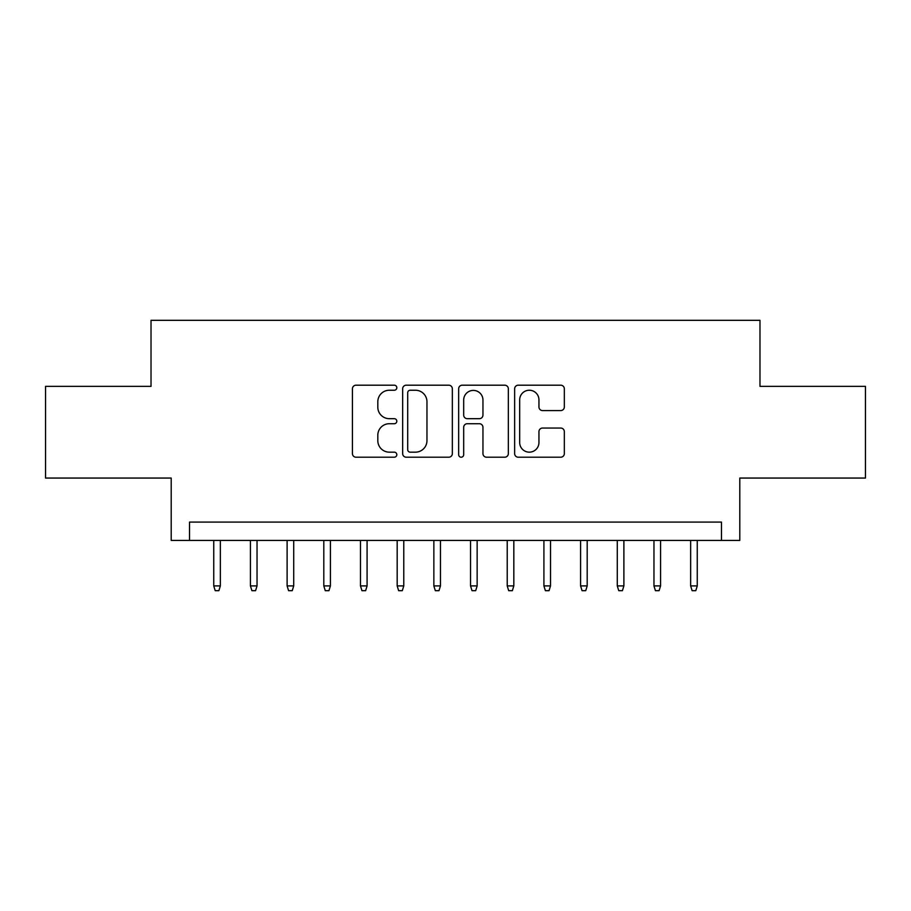 <?xml version="1.0" encoding="UTF-8"?>
<svg xmlns="http://www.w3.org/2000/svg" width="911" height="911" viewBox="0 0 911 911"><rect width="100%" height="100%" fill="white"/><g stroke="black" fill="none" stroke-linecap="round" stroke-linejoin="round"><path stroke-width="1.37" d="M396.809 387.71A2.517 2.517 0 0 0 394.281 385.194L356.03 385.194A3.598 3.598 0 0 0 352.432 388.792L352.432 453.61A3.598 3.598 0 0 0 356.03 457.208L394.281 457.208A2.517 2.517 0 0 0 396.809 454.691A2.517 2.517 0 0 0 394.281 452.163L389.339 452.163A11.524 11.524 0 0 1 377.814 440.639L377.814 435.242A11.524 11.524 0 0 1 389.339 423.717L394.281 423.717A2.517 2.517 0 0 0 396.809 421.201A2.517 2.517 0 0 0 394.281 418.684L389.339 418.684A11.524 11.524 0 0 1 377.814 407.16L377.814 401.751A11.524 11.524 0 0 1 389.339 390.238L394.281 390.238A2.517 2.517 0 0 0 396.809 387.71M560.732 410.576A3.598 3.598 0 0 0 564.33 406.978L564.33 388.792A3.598 3.598 0 0 0 560.732 385.194L518.245 385.194A3.598 3.598 0 0 0 514.647 388.792L514.647 453.61A3.598 3.598 0 0 0 518.245 457.208L560.732 457.208A3.598 3.598 0 0 0 564.33 453.61L564.33 431.643A3.598 3.598 0 0 0 560.732 428.045L542.546 428.045A3.598 3.598 0 0 0 538.948 431.643L538.948 442.53A9.634 9.634 0 0 1 529.314 452.163A9.634 9.634 0 0 1 519.68 442.53L519.68 399.861A9.634 9.634 0 0 1 529.314 390.238A9.634 9.634 0 0 1 538.948 399.861L538.948 406.978A3.598 3.598 0 0 0 542.546 410.576L560.732 410.576M721.466 540.428L739.8 540.428L739.8 478.059L865.45 478.059L865.45 386.355L759.979 386.355L759.979 320.319L151.021 320.319L151.021 386.355L45.55 386.355L45.55 478.059L171.2 478.059L171.2 540.428L721.466 540.428L721.466 522.083L189.534 522.083L189.534 540.428M452.346 388.792A3.598 3.598 0 0 0 448.747 385.194L406.26 385.194A3.598 3.598 0 0 0 402.662 388.792L402.662 453.61A3.598 3.598 0 0 0 406.26 457.208L448.747 457.208A3.598 3.598 0 0 0 452.346 453.61L452.346 388.792M462.253 385.194L504.74 385.194A3.598 3.598 0 0 1 508.338 388.792L508.338 453.61A3.598 3.598 0 0 1 504.74 457.208L486.554 457.208A3.598 3.598 0 0 1 482.955 453.61L482.955 427.316A3.598 3.598 0 0 0 479.357 423.717L467.297 423.717A3.598 3.598 0 0 0 463.688 427.316L463.688 454.691A2.517 2.517 0 0 1 461.171 457.208A2.517 2.517 0 0 1 458.654 454.691L458.654 388.792A3.598 3.598 0 0 1 462.253 385.194M410.223 390.238A2.517 2.517 0 0 0 407.695 392.755L407.695 449.647A2.517 2.517 0 0 0 410.223 452.163L415.439 452.163A11.524 11.524 0 0 0 426.963 440.639L426.963 401.751A11.524 11.524 0 0 0 415.439 390.238L410.223 390.238M482.955 400.043A9.634 9.634 0 0 0 473.321 390.409A9.634 9.634 0 0 0 463.688 400.043L463.688 415.074A3.598 3.598 0 0 0 467.297 418.684L479.357 418.684A3.598 3.598 0 0 0 482.955 415.074L482.955 400.043M220.348 585.91L218.879 590.681L215.212 590.681L213.743 585.91L220.348 585.91L220.348 540.428M213.743 585.91L213.743 540.428M257.039 585.91L255.57 590.681L251.903 590.681L250.434 585.91L257.039 585.91L257.039 540.428M250.434 585.91L250.434 540.428M293.718 585.91L292.249 590.681L288.582 590.681L287.113 585.91L293.718 585.91L293.718 540.428M287.113 585.91L287.113 540.428M330.408 585.91L328.939 590.681L325.273 590.681L323.804 585.91L330.408 585.91L330.408 540.428M323.804 585.91L323.804 540.428M367.087 585.91L365.618 590.681L361.952 590.681L360.483 585.91L367.087 585.91L367.087 540.428M360.483 585.91L360.483 540.428M403.778 585.91L402.309 590.681L398.642 590.681L397.173 585.91L403.778 585.91L403.778 540.428M397.173 585.91L397.173 540.428M440.457 585.91L438.988 590.681L435.321 590.681L433.852 585.91L440.457 585.91L440.457 540.428M433.852 585.91L433.852 540.428M477.148 585.91L475.679 590.681L472.012 590.681L470.543 585.91L477.148 585.91L477.148 540.428M470.543 585.91L470.543 540.428M513.827 585.91L512.358 590.681L508.691 590.681L507.222 585.91L513.827 585.91L513.827 540.428M507.222 585.91L507.222 540.428M550.517 585.91L549.048 590.681L545.382 590.681L543.913 585.91L550.517 585.91L550.517 540.428M543.913 585.91L543.913 540.428M587.196 585.91L585.727 590.681L582.061 590.681L580.592 585.91L587.196 585.91L587.196 540.428M580.592 585.91L580.592 540.428M623.887 585.91L622.418 590.681L618.751 590.681L617.282 585.91L623.887 585.91L623.887 540.428M617.282 585.91L617.282 540.428M660.566 585.91L659.097 590.681L655.43 590.681L653.961 585.91L660.566 585.91L660.566 540.428M653.961 585.91L653.961 540.428M697.257 585.91L695.788 590.681L692.121 590.681L690.652 585.91L697.257 585.91L697.257 540.428M690.652 585.91L690.652 540.428"/></g></svg>
